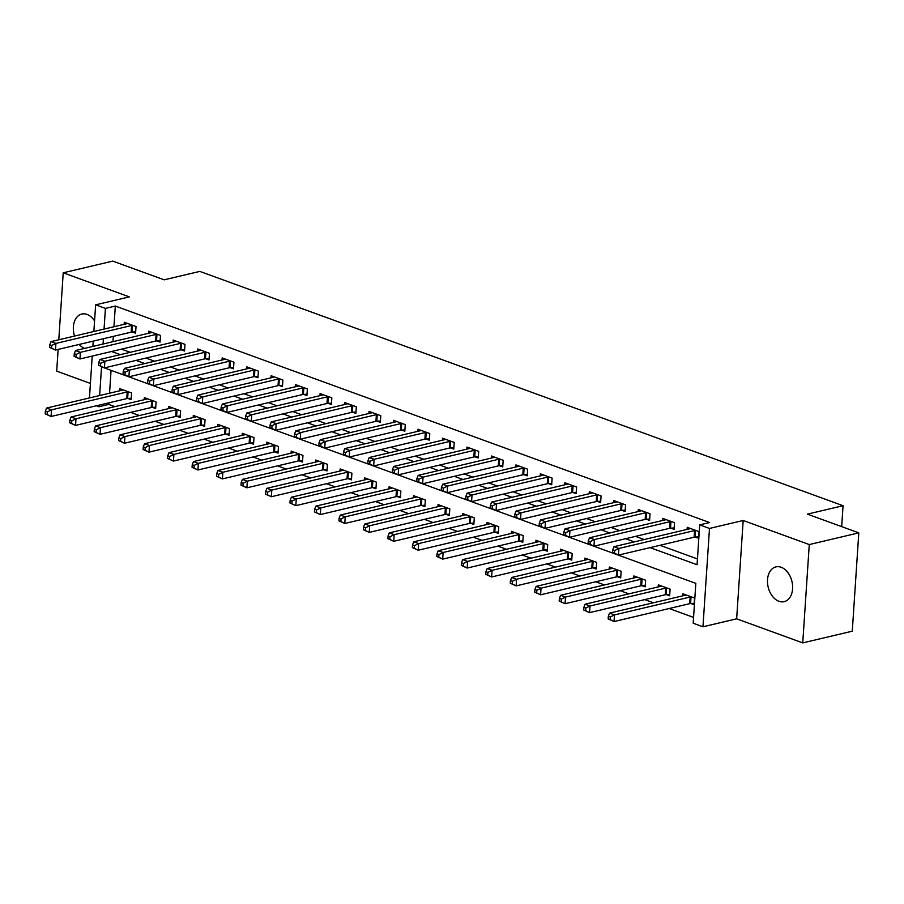 <?xml version="1.0" encoding="UTF-8"?>
<svg xmlns="http://www.w3.org/2000/svg" width="904" height="904" viewBox="0 0 904 904"><rect width="100%" height="100%" fill="white"/><g stroke="black" fill="none" stroke-linecap="round" stroke-linejoin="round"><path stroke-width="1.36" d="M94.558 320.909A17.865 12.215 -103.3 0 0 87.033 314.422A17.865 12.215 -103.3 0 0 81.801 314.038A17.865 12.215 -103.3 0 0 74.523 336.073M778.932 601.284A17.865 12.215 -103.3 0 0 784.163 601.657A17.865 12.215 -103.3 0 0 792.548 585.17A17.865 12.215 -103.3 0 0 781.18 567.271A17.865 12.215 -103.3 0 0 775.948 566.887A17.865 12.215 -103.3 0 0 767.564 583.385A17.865 12.215 -103.3 0 0 778.932 601.284M108.898 402.822L108.796 404.393L98.886 406.743L96.31 405.794M58.139 349.419L56.692 371.137L90.411 383.42M93.858 331.497L95.632 304.84L129.317 296.885L63.223 272.805L112.763 261.109L164.166 279.833L199.829 271.403L843.059 505.709L807.396 514.139L858.8 532.863L852.269 631.195L802.741 642.891L809.272 544.558L743.178 520.489L709.493 528.444L702.962 626.777L693.176 623.218L695.82 583.351L101.542 366.877L99.632 395.534M743.178 520.489L736.647 618.822L802.741 642.891M736.647 618.822L702.962 626.777M108.796 404.393L114.91 406.619M130.696 412.371L139.385 415.535M155.172 421.287L163.861 424.451M179.647 430.202L188.337 433.378M204.123 439.118L212.813 442.293M228.599 448.034L237.289 451.209M253.075 456.949L261.764 460.125M277.551 465.865L286.24 469.04M302.026 474.781L310.716 477.956M326.502 483.696L335.192 486.872M350.978 492.612L359.668 495.787M375.454 501.528L384.143 504.703M399.93 510.444L408.619 513.619M424.405 519.359L433.106 522.535M448.881 528.275L457.582 531.45M473.368 537.191L482.058 540.366M497.844 546.106L506.534 549.282M522.32 555.022L531.01 558.197M546.796 563.938L555.485 567.113M571.271 572.853L579.961 576.029M595.747 581.769L604.437 584.944M620.223 590.685L628.913 593.86M644.699 599.601L653.389 602.776M669.175 608.516L693.56 617.409M63.223 272.805L58.783 339.791M858.8 532.863L809.272 544.558M111.056 370.346L109.542 393.195M690.95 603.522L694.125 604.686L694.577 598.041L682.825 593.759L682.689 595.849M666.474 594.606L669.649 595.77L670.09 589.125L658.349 584.843L658.202 586.933M641.987 585.69L645.173 586.854L645.614 580.21L633.874 575.927L633.727 578.018M617.511 576.775L620.698 577.938L621.138 571.294L609.398 567.011L609.251 569.102M593.035 567.859L596.222 569.023L596.663 562.378L584.922 558.096L584.775 560.186M568.559 558.943L571.746 560.107L572.187 553.463L560.446 549.18L560.299 551.27M544.084 550.027L547.27 551.191L547.711 544.547L535.97 540.264L535.823 542.355M519.608 541.112L522.794 542.276L523.235 535.631L511.483 531.349L511.348 533.439M495.132 532.196L498.319 533.36L498.759 526.716L487.007 522.433L486.872 524.523M470.656 523.28L473.843 524.444L474.284 517.8L462.532 513.517L462.396 515.608M446.18 514.365L449.367 515.529L449.808 508.884L438.056 504.601L437.92 506.692M421.705 505.449L424.891 506.613L425.332 499.968L413.58 495.686L413.444 497.776M397.229 496.533L400.416 497.697L400.856 491.053L389.104 486.77L388.969 488.861M372.753 487.618L375.94 488.781L376.38 482.137L364.628 477.854L364.493 479.945M348.277 478.702L351.464 479.866L351.905 473.221L340.153 468.939L340.017 471.029M323.801 469.786L326.988 470.95L327.429 464.306L315.677 460.023L315.541 462.113M299.326 460.87L302.512 462.034L302.953 455.39L291.201 451.107L291.065 453.198M274.85 451.955L278.036 453.119L278.477 446.474L266.725 442.192L266.59 444.282M250.374 443.039L253.561 444.203L254.001 437.559L242.249 433.276L242.114 435.366M225.898 434.123L229.085 435.287L229.526 428.643L217.774 424.36L217.638 426.451M201.422 425.208L204.609 426.372L205.05 419.727L193.298 415.444L193.162 417.535M176.947 416.292L180.122 417.456L180.574 410.811L168.822 406.529L168.686 408.619M152.471 407.376L155.646 408.54L156.087 401.896L144.346 397.613L144.199 399.704M127.984 398.461L131.17 399.624L131.611 392.98L119.87 388.697L119.723 390.788M650.078 547.632L697.063 564.74L699.707 524.885L709.617 522.535L115.328 306.06L113.949 326.751M113.316 336.378L112.966 341.689M121.509 349.147L130.199 352.311M145.985 358.063L154.674 361.227M170.46 366.979L179.15 370.143M194.936 375.894L203.626 379.058M219.412 384.81L228.102 387.974M243.888 393.726L252.578 396.89M268.364 402.642L277.053 405.806M292.839 411.557L301.529 414.721M317.315 420.473L326.016 423.637M341.791 429.389L350.492 432.553M366.278 438.304L374.968 441.468M390.754 447.22L399.444 450.384M415.23 456.136L423.919 459.3M439.706 465.051L448.395 468.215M464.181 473.967L472.871 477.131M488.657 482.883L497.347 486.047M513.133 491.799L521.823 494.963M537.609 500.714L546.298 503.878M562.085 509.63L570.774 512.794M586.56 518.546L595.25 521.71M611.036 527.461L619.726 530.625M635.512 536.377L644.202 539.541M659.988 545.293L697.447 558.932M695.357 537.078L698.543 538.242L698.984 531.597L687.232 527.314L687.096 529.405M670.881 528.162L674.068 529.326L674.508 522.681L662.756 518.399L662.621 520.489M646.405 519.246L649.592 520.41L650.032 513.766L638.28 509.483L638.145 511.574M621.929 510.331L625.116 511.494L625.557 504.85L613.805 500.567L613.669 502.658M597.454 501.415L600.64 502.579L601.081 495.934L589.329 491.652L589.193 493.742M572.978 492.499L576.164 493.663L576.605 487.019L564.853 482.736L564.717 484.826M548.502 483.583L551.689 484.747L552.129 478.103L540.377 473.82L540.242 475.911M524.026 474.668L527.213 475.832L527.653 469.187L515.901 464.905L515.766 466.995M499.55 465.752L502.737 466.916L503.178 460.272L491.426 455.989L491.29 458.079M475.075 456.836L478.261 458L478.702 451.356L466.95 447.073L466.814 449.164M450.599 447.921L453.785 449.085L454.226 442.44L442.474 438.157L442.338 440.248M426.123 439.005L429.298 440.169L429.75 433.524L417.998 429.242L417.863 431.332M401.647 430.089L404.822 431.253L405.263 424.609L393.522 420.326L393.376 422.417M377.16 421.174L380.347 422.337L380.787 415.693L369.047 411.41L368.9 413.501M352.684 412.258L355.871 413.422L356.312 406.777L344.571 402.495L344.424 404.585M328.208 403.342L331.395 404.506L331.836 397.862L320.095 393.579L319.948 395.669M303.733 394.426L306.919 395.59L307.36 388.946L295.619 384.663L295.472 386.754M279.257 385.511L282.443 386.675L282.884 380.03L271.143 375.748L270.997 377.838M254.781 376.595L257.968 377.759L258.408 371.115L246.656 366.832L246.521 368.922M230.305 367.679L233.492 368.843L233.933 362.199L222.181 357.916L222.045 360.007M205.829 358.764L209.016 359.928L209.457 353.283L197.705 349L197.569 351.091M181.354 349.848L184.54 351.012L184.981 344.367L173.229 340.085L173.093 342.175M156.878 340.932L160.064 342.096L160.505 335.452L148.753 331.169L148.618 333.26M132.402 332.017L135.589 333.18L136.029 326.536L124.277 322.253L124.142 324.344M841.68 526.625L843.059 505.709M95.632 304.84L105.418 308.411L104.05 329.09M115.328 306.06L105.418 308.411M699.707 524.885L709.493 528.444M89.451 397.941L92.231 356.063M92.863 346.435L93.225 341.136M98.999 405.161L98.886 406.743M111.599 351.486L120.288 354.65M136.075 360.402L144.764 363.566M160.55 369.318L169.251 372.482M185.026 378.234L193.727 381.398M209.513 387.149L218.203 390.313M233.989 396.065L242.679 399.229M258.465 404.981L267.155 408.145M282.941 413.896L291.63 417.06M307.416 422.812L316.106 425.976M331.892 431.728L340.582 434.892M356.368 440.643L365.058 443.807M380.844 449.559L389.534 452.723M405.32 458.475L414.009 461.639M429.796 467.391L438.485 470.555M454.271 476.306L462.961 479.47M478.747 485.222L487.437 488.386M503.223 494.138L511.913 497.302M527.699 503.053L536.388 506.217M552.174 511.969L560.864 515.133M576.65 520.885L585.34 524.049M601.126 529.8L609.816 532.964M625.602 538.716L634.292 541.88M103.406 338.729L103.056 344.028M79.156 344.458A17.865 12.215 -103.3 0 0 84.626 348.379M695.797 530.433L695.447 530.456A2.791 0.836 3.8 0 0 694.566 530.58L618.878 548.468L613.986 546.683L689.673 528.795A2.791 0.836 3.8 0 0 690.272 528.569L690.419 528.478M698.634 536.863L695.006 537.1A2.791 0.836 3.8 0 0 694.125 537.225L618.438 555.112L612.573 552.48L614.528 553.191L614.709 550.536L612.742 549.824L612.573 552.48M614.709 550.536L618.878 548.468L618.438 555.112L614.528 553.191M613.986 546.683L612.742 549.824M686.012 594.922L685.853 595.013A2.791 0.836 -176.2 0 1 685.255 595.239L609.567 613.127L614.471 614.912L614.031 621.556L689.718 603.669A2.791 0.836 -176.2 0 1 690.599 603.544L694.227 603.307M610.11 619.635L614.031 621.556L608.155 618.924L610.11 619.635L610.29 616.969L608.336 616.257L608.155 618.924M610.29 616.969L614.471 614.912L690.159 597.024A2.791 0.836 -176.2 0 1 691.04 596.9L691.39 596.877M608.336 616.257L609.567 613.127M671.322 521.518L670.971 521.54A2.791 0.836 3.8 0 0 670.09 521.664L594.403 539.552L589.51 537.767L665.197 519.879A2.791 0.836 3.8 0 0 665.796 519.653L665.943 519.563M674.158 527.947L670.531 528.185A2.791 0.836 3.8 0 0 669.649 528.309L593.962 546.197L588.097 543.564L590.052 544.276L590.222 541.62L588.267 540.908L588.097 543.564M590.222 541.62L594.403 539.552L593.962 546.197L590.052 544.276M589.51 537.767L588.267 540.908M646.846 512.602L646.496 512.624A2.791 0.836 3.8 0 0 645.614 512.749L569.927 530.637L565.034 528.851L640.721 510.963A2.791 0.836 3.8 0 0 641.32 510.737L641.467 510.647M649.682 519.032L646.055 519.269A2.791 0.836 3.8 0 0 645.173 519.393L569.486 537.281L563.621 534.648L565.576 535.36L565.746 532.705L563.791 531.993L563.621 534.648M565.746 532.705L569.927 530.637L569.486 537.281L565.576 535.36M565.034 528.851L563.791 531.993M622.37 503.686L622.02 503.709A2.791 0.836 3.8 0 0 621.138 503.833L545.451 521.721L540.558 519.936L616.245 502.048A2.791 0.836 3.8 0 0 616.844 501.822L616.991 501.731M625.206 510.116L621.579 510.353A2.791 0.836 3.8 0 0 620.698 510.477L545.01 528.365L539.134 525.732L541.101 526.444L541.27 523.789L539.315 523.077L539.134 525.732M541.27 523.789L545.451 521.721L545.01 528.365L541.101 526.444M540.558 519.936L539.315 523.077M661.536 586.007L661.378 586.097A2.791 0.836 -176.2 0 1 660.779 586.323L585.091 604.211L589.996 605.996L589.555 612.629L665.242 594.753A2.791 0.836 -176.2 0 1 666.112 594.629L669.751 594.391M585.634 610.72L589.555 612.629L583.679 609.997L585.634 610.72L585.815 608.053L583.86 607.341L583.679 609.997M585.815 608.053L589.996 605.996L665.683 588.109A2.791 0.836 -176.2 0 1 666.564 587.984L666.915 587.962M583.86 607.341L585.091 604.211M637.06 577.091L636.902 577.181A2.791 0.836 -176.2 0 1 636.303 577.407L560.616 595.295L565.52 597.081L565.068 603.714L640.755 585.837A2.791 0.836 -176.2 0 1 641.637 585.713L645.264 585.476M561.158 601.804L565.068 603.714L559.203 601.081L561.158 601.804L561.339 599.137L559.384 598.425L559.203 601.081M561.339 599.137L565.52 597.081L641.207 579.193A2.791 0.836 -176.2 0 1 642.077 579.068L642.439 579.046M559.384 598.425L560.616 595.295M612.584 568.175L612.426 568.266A2.791 0.836 -176.2 0 1 611.827 568.492L536.14 586.38L541.033 588.165L540.592 594.798L616.279 576.921A2.791 0.836 -176.2 0 1 617.161 576.797L620.788 576.56M536.682 592.888L540.592 594.798L534.727 592.165L536.682 592.888L536.863 590.222L534.908 589.51L534.727 592.165M536.863 590.222L541.033 588.165L616.72 570.277A2.791 0.836 -176.2 0 1 617.601 570.153L617.952 570.13M534.908 589.51L536.14 586.38M597.894 494.77L597.544 494.793A2.791 0.836 3.8 0 0 596.663 494.917L520.975 512.805L516.082 511.02L591.77 493.132A2.791 0.836 3.8 0 0 592.369 492.906L592.515 492.816M600.731 501.2L597.103 501.437A2.791 0.836 3.8 0 0 596.222 501.562L520.534 519.45L514.658 516.817L516.625 517.529L516.794 514.873L514.839 514.161L514.658 516.817M516.794 514.873L520.975 512.805L520.534 519.45L516.625 517.529M516.082 511.02L514.839 514.161M588.109 559.26L587.95 559.35A2.791 0.836 -176.2 0 1 587.351 559.576L511.664 577.464L516.557 579.249L516.116 585.882L591.804 568.006A2.791 0.836 -176.2 0 1 592.685 567.881L596.312 567.644M512.206 583.973L516.116 585.882L510.251 583.249L512.206 583.973L512.387 581.306L510.432 580.594L510.251 583.249M512.387 581.306L516.557 579.249L592.244 561.361A2.791 0.836 -176.2 0 1 593.126 561.237L593.476 561.214M510.432 580.594L511.664 577.464M573.418 485.855L573.068 485.877A2.791 0.836 3.8 0 0 572.187 486.002L496.499 503.89L491.606 502.104L567.294 484.216A2.791 0.836 3.8 0 0 567.893 483.99L568.04 483.9M576.255 492.284L572.627 492.522A2.791 0.836 3.8 0 0 571.746 492.646L496.059 510.534L490.183 507.901L492.149 508.613L492.318 505.957L490.363 505.246L490.183 507.901M492.318 505.957L496.499 503.89L496.059 510.534L492.149 508.613M491.606 502.104L490.363 505.246M548.943 476.939L548.592 476.962A2.791 0.836 3.8 0 0 547.711 477.086L472.024 494.974L467.131 493.188L542.818 475.301A2.791 0.836 3.8 0 0 543.417 475.075L543.564 474.984M551.779 483.369L548.152 483.606A2.791 0.836 3.8 0 0 547.27 483.73L471.583 501.618L465.707 498.985L467.673 499.697L467.843 497.042L465.888 496.319L465.707 498.985M467.843 497.042L472.024 494.974L471.583 501.618L467.673 499.697M467.131 493.188L465.888 496.319M524.467 468.023L524.117 468.046A2.791 0.836 3.8 0 0 523.235 468.17L447.548 486.058L442.655 484.273L518.342 466.385A2.791 0.836 3.8 0 0 518.941 466.159L519.088 466.068M527.303 474.453L523.676 474.69A2.791 0.836 3.8 0 0 522.794 474.815L447.107 492.703L441.231 490.07L443.197 490.782L443.367 488.126L441.412 487.403L441.231 490.07M443.367 488.126L447.548 486.058L447.107 492.703L443.197 490.782M442.655 484.273L441.412 487.403M499.991 459.108L499.641 459.13A2.791 0.836 3.8 0 0 498.759 459.255L423.072 477.142L418.179 475.357L493.866 457.469A2.791 0.836 3.8 0 0 494.454 457.243L494.612 457.153M502.827 465.537L499.2 465.775A2.791 0.836 3.8 0 0 498.319 465.899L422.631 483.787L416.755 481.154L418.721 481.866L418.891 479.21L416.936 478.487L416.755 481.154M418.891 479.21L423.072 477.142L422.631 483.787L418.721 481.866M418.179 475.357L416.936 478.487M475.515 450.192L475.165 450.215A2.791 0.836 3.8 0 0 474.284 450.339L398.596 468.227L393.703 466.441L469.391 448.553A2.791 0.836 3.8 0 0 469.978 448.327L470.136 448.237M478.352 456.622L474.724 456.859A2.791 0.836 3.8 0 0 473.843 456.983L398.155 474.871L392.279 472.238L394.234 472.95L394.415 470.295L392.46 469.571L392.279 472.238M394.415 470.295L398.596 468.227L398.155 474.871L394.234 472.95M393.703 466.441L392.46 469.571M563.621 550.344L563.474 550.434A2.791 0.836 -176.2 0 1 562.876 550.66L487.188 568.548L492.081 570.322L491.64 576.967L567.328 559.09A2.791 0.836 -176.2 0 1 568.209 558.966L571.837 558.728M487.731 575.057L491.64 576.967L485.776 574.334L487.731 575.057L487.911 572.39L485.945 571.678L485.776 574.334M487.911 572.39L492.081 570.322L567.768 552.446A2.791 0.836 -176.2 0 1 568.65 552.321L569 552.299M485.945 571.678L487.188 568.548M539.146 541.428L538.999 541.519A2.791 0.836 -176.2 0 1 538.4 541.745L462.712 559.632L467.605 561.407L467.165 568.051L542.852 550.174A2.791 0.836 -176.2 0 1 543.733 550.05L547.361 549.813M463.255 566.141L467.165 568.051L461.3 565.418L463.255 566.141L463.436 563.474L461.469 562.763L461.3 565.418M463.436 563.474L467.605 561.407L543.293 543.53A2.791 0.836 -176.2 0 1 544.174 543.406L544.524 543.383M461.469 562.763L462.712 559.632M514.67 532.512L514.523 532.603A2.791 0.836 -176.2 0 1 513.924 532.829L438.237 550.717L443.129 552.491L442.689 559.135L518.376 541.259A2.791 0.836 -176.2 0 1 519.258 541.134L522.885 540.897M438.779 557.226L442.689 559.135L436.824 556.502L438.779 557.226L438.96 554.559L436.994 553.847L436.824 556.502M438.96 554.559L443.129 552.491L518.817 534.614A2.791 0.836 -176.2 0 1 519.698 534.49L520.049 534.467M436.994 553.847L438.237 550.717M490.194 523.597L490.047 523.687A2.791 0.836 -176.2 0 1 489.448 523.913L413.761 541.801L418.654 543.575L418.213 550.22L493.9 532.343A2.791 0.836 -176.2 0 1 494.782 532.219L498.409 531.981M414.303 548.31L418.213 550.22L412.348 547.587L414.303 548.31L414.484 545.643L412.518 544.931L412.348 547.587M414.484 545.643L418.654 543.575L494.341 525.699A2.791 0.836 -176.2 0 1 495.222 525.574L495.573 525.552M412.518 544.931L413.761 541.801M465.718 514.681L465.571 514.771A2.791 0.836 -176.2 0 1 464.972 514.997L389.285 532.885L394.178 534.659L393.737 541.304L469.425 523.427A2.791 0.836 -176.2 0 1 470.306 523.303L473.933 523.066M389.827 539.394L393.737 541.304L387.872 538.671L389.827 539.394L390.008 536.727L388.042 536.015L387.872 538.671M390.008 536.727L394.178 534.659L469.865 516.783A2.791 0.836 -176.2 0 1 470.747 516.659L471.097 516.636M388.042 536.015L389.285 532.885M451.039 441.276L450.689 441.299A2.791 0.836 3.8 0 0 449.808 441.423L374.12 459.311L369.216 457.526L444.904 439.638A2.791 0.836 3.8 0 0 445.502 439.412L445.661 439.321M453.876 447.706L450.248 447.943A2.791 0.836 3.8 0 0 449.367 448.068L373.68 465.955L367.804 463.323L369.759 464.034L369.939 461.379L367.984 460.656L367.804 463.323M369.939 461.379L374.12 459.311L373.68 465.955L369.759 464.034M369.216 457.526L367.984 460.656M441.242 505.765L441.095 505.856A2.791 0.836 -176.2 0 1 440.497 506.082L364.809 523.97L369.702 525.744L369.261 532.388L444.949 514.512A2.791 0.836 -176.2 0 1 445.83 514.387L449.457 514.15M365.352 530.478L369.261 532.388L363.397 529.755L365.352 530.478L365.532 527.812L363.566 527.1L363.397 529.755M365.532 527.812L369.702 525.744L445.389 507.867A2.791 0.836 -176.2 0 1 446.271 507.743L446.621 507.72M363.566 527.1L364.809 523.97M426.564 432.361L426.213 432.383A2.791 0.836 3.8 0 0 425.332 432.507L349.645 450.395L344.74 448.61L420.428 430.722A2.791 0.836 3.8 0 0 421.027 430.496L421.185 430.406M429.4 438.79L425.773 439.028A2.791 0.836 3.8 0 0 424.891 439.152L349.204 457.04L343.328 454.407L345.283 455.119L345.464 452.463L343.509 451.74L343.328 454.407M345.464 452.463L349.645 450.395L349.204 457.04L345.283 455.119M344.74 448.61L343.509 451.74M416.767 496.85L416.62 496.94A2.791 0.836 -176.2 0 1 416.021 497.166L340.333 515.054L345.226 516.828L344.786 523.472L420.473 505.596A2.791 0.836 -176.2 0 1 421.354 505.472L424.982 505.234M340.876 521.563L344.786 523.472L338.921 520.84L340.876 521.563L341.045 518.896L339.09 518.184L338.921 520.84M341.045 518.896L345.226 516.828L420.914 498.951A2.791 0.836 -176.2 0 1 421.795 498.827L422.145 498.805M339.09 518.184L340.333 515.054M402.088 423.445L401.738 423.467A2.791 0.836 3.8 0 0 400.856 423.592L325.169 441.48L320.265 439.694L395.952 421.806A2.791 0.836 3.8 0 0 396.551 421.58L396.709 421.49M404.924 429.875L401.286 430.112A2.791 0.836 3.8 0 0 400.416 430.236L324.728 448.124L318.852 445.491L320.807 446.203L320.988 443.548L319.033 442.824L318.852 445.491M320.988 443.548L325.169 441.48L324.728 448.124L320.807 446.203M320.265 439.694L319.033 442.824M392.291 487.934L392.144 488.024A2.791 0.836 -176.2 0 1 391.545 488.25L315.858 506.138L320.75 507.912L320.31 514.557L395.997 496.68A2.791 0.836 -176.2 0 1 396.879 496.556L400.506 496.319M316.4 512.647L320.31 514.557L314.445 511.924L316.4 512.647L316.569 509.98L314.615 509.268L314.445 511.924M316.569 509.98L320.75 507.912L396.438 490.036A2.791 0.836 -176.2 0 1 397.319 489.911L397.67 489.889M314.615 509.268L315.858 506.138M377.612 414.529L377.262 414.552A2.791 0.836 3.8 0 0 376.38 414.676L300.693 432.564L295.789 430.779L371.476 412.891A2.791 0.836 3.8 0 0 372.075 412.665L372.233 412.574M380.437 420.959L376.81 421.196A2.791 0.836 3.8 0 0 375.928 421.32L300.241 439.208L294.376 436.575L296.331 437.287L296.512 434.632L294.557 433.909L294.376 436.575M296.512 434.632L300.693 432.564L300.241 439.208L296.331 437.287M295.789 430.779L294.557 433.909M367.815 479.018L367.668 479.109A2.791 0.836 -176.2 0 1 367.069 479.335L291.382 497.223L296.275 498.997L295.834 505.641L371.521 487.764A2.791 0.836 -176.2 0 1 372.403 487.64L376.03 487.403M291.924 503.731L295.834 505.641L289.958 503.008L291.924 503.731L292.094 501.065L290.139 500.353L289.958 503.008M292.094 501.065L296.275 498.997L371.962 481.12A2.791 0.836 -176.2 0 1 372.843 480.996L373.194 480.973M290.139 500.353L291.382 497.223M353.136 405.613L352.775 405.636A2.791 0.836 3.8 0 0 351.893 405.76L276.206 423.648L271.313 421.863L347 403.975A2.791 0.836 3.8 0 0 347.599 403.749L347.757 403.659M355.961 412.043L352.334 412.28A2.791 0.836 3.8 0 0 351.453 412.405L275.765 430.293L269.9 427.66L271.855 428.372L272.036 425.716L270.081 424.993L269.9 427.66M272.036 425.716L276.206 423.648L275.765 430.293L271.855 428.372M271.313 421.863L270.081 424.993M343.339 470.103L343.192 470.193A2.791 0.836 -176.2 0 1 342.593 470.419L266.906 488.307L271.799 490.081L271.358 496.725L347.046 478.849A2.791 0.836 -176.2 0 1 347.927 478.724L351.554 478.487M267.448 494.816L271.358 496.725L265.482 494.092L267.448 494.816L267.618 492.149L265.663 491.437L265.482 494.092M267.618 492.149L271.799 490.081L347.486 472.204A2.791 0.836 -176.2 0 1 348.368 472.08L348.718 472.057M265.663 491.437L266.906 488.307M328.649 396.698L328.299 396.72A2.791 0.836 3.8 0 0 327.417 396.845L251.73 414.733L246.837 412.947L322.525 395.059A2.791 0.836 3.8 0 0 323.123 394.833L323.282 394.743M331.486 403.127L327.858 403.365A2.791 0.836 3.8 0 0 326.977 403.489L251.289 421.377L245.425 418.744L247.38 419.456L247.56 416.8L245.605 416.077L245.425 418.744M247.56 416.8L251.73 414.733L251.289 421.377L247.38 419.456M246.837 412.947L245.605 416.077M318.863 461.187L318.716 461.277A2.791 0.836 -176.2 0 1 318.118 461.503L242.43 479.391L247.323 481.165L246.882 487.81L322.57 469.933A2.791 0.836 -176.2 0 1 323.451 469.809L327.078 469.571M242.973 485.9L246.882 487.81L241.006 485.177L242.973 485.9L243.142 483.233L241.187 482.521L241.006 485.177M243.142 483.233L247.323 481.165L323.01 463.289A2.791 0.836 -176.2 0 1 323.892 463.164L324.242 463.142M241.187 482.521L242.43 479.391M304.173 387.782L303.823 387.805A2.791 0.836 3.8 0 0 302.942 387.929L227.254 405.817L222.361 404.031L298.049 386.144A2.791 0.836 3.8 0 0 298.648 385.918L298.795 385.827M307.01 394.212L303.382 394.449A2.791 0.836 3.8 0 0 302.501 394.573L226.814 412.461L220.949 409.828L222.904 410.54L223.085 407.885L221.118 407.162L220.949 409.828M223.085 407.885L227.254 405.817L226.814 412.461L222.904 410.54M222.361 404.031L221.118 407.162M279.698 378.866L279.347 378.889A2.791 0.836 3.8 0 0 278.466 379.013L202.778 396.901L197.886 395.116L273.573 377.228A2.791 0.836 3.8 0 0 274.172 377.002L274.319 376.911M282.534 385.296L278.907 385.533A2.791 0.836 3.8 0 0 278.025 385.658L202.338 403.546L196.473 400.913L198.428 401.625L198.609 398.969L196.643 398.246L196.473 400.913M198.609 398.969L202.778 396.901L202.338 403.546L198.428 401.625M197.886 395.116L196.643 398.246M255.222 369.951L254.871 369.973A2.791 0.836 3.8 0 0 253.99 370.098L178.303 387.986L173.41 386.2L249.097 368.312A2.791 0.836 3.8 0 0 249.696 368.086L249.843 367.996M258.058 376.38L254.431 376.618A2.791 0.836 3.8 0 0 253.549 376.742L177.862 394.63L171.997 391.997L173.952 392.709L174.133 390.053L172.167 389.33L171.997 391.997M174.133 390.053L178.303 387.986L177.862 394.63L173.952 392.709M173.41 386.2L172.167 389.33M230.746 361.035L230.396 361.058A2.791 0.836 3.8 0 0 229.514 361.182L153.827 379.07L148.934 377.284L224.621 359.397A2.791 0.836 3.8 0 0 225.22 359.171L225.367 359.08M233.582 367.465L229.955 367.702A2.791 0.836 3.8 0 0 229.074 367.826L153.386 385.714L147.522 383.081L149.476 383.793L149.657 381.138L147.691 380.414L147.522 383.081M149.657 381.138L153.827 379.07L153.386 385.714L149.476 383.793M148.934 377.284L147.691 380.414M206.27 352.119L205.92 352.142A2.791 0.836 3.8 0 0 205.038 352.266L129.351 370.154L124.458 368.369L200.146 350.481A2.791 0.836 3.8 0 0 200.744 350.255L200.891 350.164M209.106 358.549L205.479 358.786A2.791 0.836 3.8 0 0 204.598 358.911L128.91 376.798L123.046 374.166L125.001 374.877L125.181 372.222L123.215 371.499L123.046 374.166M125.181 372.222L129.351 370.154L128.91 376.798L125.001 374.877M124.458 368.369L123.215 371.499M294.388 452.271L294.241 452.362A2.791 0.836 -176.2 0 1 293.642 452.588L217.954 470.475L222.847 472.25L222.407 478.894L298.094 461.017A2.791 0.836 -176.2 0 1 298.975 460.893L302.603 460.656M218.497 476.984L222.407 478.894L216.531 476.261L218.497 476.984L218.666 474.317L216.711 473.606L216.531 476.261M218.666 474.317L222.847 472.25L298.535 454.373A2.791 0.836 -176.2 0 1 299.416 454.249L299.766 454.226M216.711 473.606L217.954 470.475M269.912 443.356L269.765 443.446A2.791 0.836 -176.2 0 1 269.166 443.672L193.479 461.56L198.371 463.334L197.931 469.978L273.618 452.102A2.791 0.836 -176.2 0 1 274.5 451.977L278.127 451.74M194.021 468.069L197.931 469.978L192.055 467.345L194.021 468.069L194.19 465.402L192.236 464.69L192.055 467.345M194.19 465.402L198.371 463.334L274.059 445.457A2.791 0.836 -176.2 0 1 274.94 445.333L275.291 445.31M192.236 464.69L193.479 461.56M245.436 434.44L245.278 434.53A2.791 0.836 -176.2 0 1 244.69 434.756L169.003 452.644L173.896 454.418L173.455 461.063L249.142 443.186A2.791 0.836 -176.2 0 1 250.024 443.062L253.651 442.824M169.545 459.153L173.455 461.063L167.579 458.43L169.545 459.153L169.715 456.486L167.76 455.774L167.579 458.43M169.715 456.486L173.896 454.418L249.583 436.542A2.791 0.836 -176.2 0 1 250.464 436.417L250.815 436.395M167.76 455.774L169.003 452.644M220.96 425.524L220.802 425.614A2.791 0.836 -176.2 0 1 220.203 425.84L144.527 443.728L149.42 445.502L148.979 452.147L224.667 434.27A2.791 0.836 -176.2 0 1 225.548 434.146L229.175 433.909M145.058 450.237L148.979 452.147L143.103 449.514L145.058 450.237L145.239 447.57L143.284 446.858L143.103 449.514M145.239 447.57L149.42 445.502L225.107 427.626A2.791 0.836 -176.2 0 1 225.989 427.502L226.339 427.479M143.284 446.858L144.527 443.728M196.484 416.608L196.326 416.699A2.791 0.836 -176.2 0 1 195.727 416.925L120.04 434.813L124.944 436.587L124.503 443.231L200.191 425.355A2.791 0.836 -176.2 0 1 201.072 425.23L204.7 424.993M120.582 441.321L124.503 443.231L118.627 440.598L120.582 441.321L120.763 438.655L118.808 437.943L118.627 440.598M120.763 438.655L124.944 436.587L200.631 418.71A2.791 0.836 -176.2 0 1 201.513 418.586L201.863 418.563M118.808 437.943L120.04 434.813M181.794 343.204L181.444 343.226A2.791 0.836 3.8 0 0 180.563 343.351L104.875 361.238L99.982 359.453L175.67 341.565A2.791 0.836 3.8 0 0 176.269 341.339L176.416 341.249M184.631 349.633L181.003 349.871A2.791 0.836 3.8 0 0 180.122 349.995L104.435 367.883L98.57 365.25L100.525 365.962L100.706 363.306L98.739 362.583L98.57 365.25M100.706 363.306L104.875 361.238L104.435 367.883L100.525 365.962M99.982 359.453L98.739 362.583M172.009 407.693L171.85 407.783A2.791 0.836 -176.2 0 1 171.251 408.009L95.564 425.897L100.468 427.671L100.028 434.315L175.715 416.439A2.791 0.836 -176.2 0 1 176.596 416.315L180.224 416.077M96.106 432.406L100.028 434.315L94.152 431.683L96.106 432.406L96.287 429.739L94.332 429.027L94.152 431.683M96.287 429.739L100.468 427.671L176.156 409.794A2.791 0.836 -176.2 0 1 177.037 409.67L177.387 409.648M94.332 429.027L95.564 425.897M157.319 334.288L156.968 334.31A2.791 0.836 3.8 0 0 156.087 334.435L80.4 352.323L75.507 350.537L151.194 332.649A2.791 0.836 3.8 0 0 151.793 332.423L151.94 332.333M160.155 340.718L156.528 340.955A2.791 0.836 3.8 0 0 155.646 341.079L79.959 358.967L74.094 356.334L76.049 357.046L76.218 354.391L74.264 353.667L74.094 356.334M76.218 354.391L80.4 352.323L79.959 358.967L76.049 357.046M75.507 350.537L74.264 353.667M147.533 398.777L147.375 398.867A2.791 0.836 -176.2 0 1 146.776 399.093L71.088 416.981L75.992 418.755L75.552 425.4L151.228 407.523A2.791 0.836 -176.2 0 1 152.109 407.399L155.737 407.162M71.631 423.49L75.552 425.4L69.676 422.767L71.631 423.49L71.811 420.823L69.857 420.111L69.676 422.767M71.811 420.823L75.992 418.755L151.68 400.879A2.791 0.836 -176.2 0 1 152.561 400.754L152.912 400.732M69.857 420.111L71.088 416.981M132.843 325.372L132.492 325.395A2.791 0.836 3.8 0 0 131.611 325.519L55.924 343.407L51.031 341.622L126.718 323.734A2.791 0.836 3.8 0 0 127.317 323.508L127.464 323.417M135.679 331.802L132.052 332.039A2.791 0.836 3.8 0 0 131.17 332.163L55.483 350.051L49.618 347.418L51.573 348.13L51.743 345.475L49.788 344.752L49.618 347.418M51.743 345.475L55.924 343.407L55.483 350.051L51.573 348.13M51.031 341.622L49.788 344.752M123.057 389.861L122.899 389.952A2.791 0.836 -176.2 0 1 122.3 390.178L46.612 408.066L51.517 409.84L51.065 416.484L126.752 398.607A2.791 0.836 -176.2 0 1 127.633 398.483L131.261 398.246M47.155 414.574L51.065 416.484L45.2 413.851L47.155 414.574L47.336 411.908L45.381 411.196L45.2 413.851M47.336 411.908L51.517 409.84L127.204 391.963A2.791 0.836 -176.2 0 1 128.074 391.839L128.436 391.816M45.381 411.196L46.612 408.066M695.447 530.456L695.006 537.1M694.566 530.58L694.125 537.225M689.718 603.669L690.159 597.024M690.599 603.544L691.04 596.9M670.971 521.54L670.531 528.185M670.09 521.664L669.649 528.309M646.496 512.624L646.055 519.269M645.614 512.749L645.173 519.393M622.02 503.709L621.579 510.353M621.138 503.833L620.698 510.477M665.242 594.753L665.683 588.109M666.112 594.629L666.564 587.984M640.755 585.837L641.207 579.193M641.637 585.713L642.077 579.068M616.279 576.921L616.72 570.277M617.161 576.797L617.601 570.153M597.544 494.793L597.103 501.437M596.663 494.917L596.222 501.562M591.804 568.006L592.244 561.361M592.685 567.881L593.126 561.237M573.068 485.877L572.627 492.522M572.187 486.002L571.746 492.646M548.592 476.962L548.152 483.606M547.711 477.086L547.27 483.73M524.117 468.046L523.676 474.69M523.235 468.17L522.794 474.815M499.641 459.13L499.2 465.775M498.759 459.255L498.319 465.899M475.165 450.215L474.724 456.859M474.284 450.339L473.843 456.983M567.328 559.09L567.768 552.446M568.209 558.966L568.65 552.321M542.852 550.174L543.293 543.53M543.733 550.05L544.174 543.406M518.376 541.259L518.817 534.614M519.258 541.134L519.698 534.49M493.9 532.343L494.341 525.699M494.782 532.219L495.222 525.574M469.425 523.427L469.865 516.783M470.306 523.303L470.747 516.659M450.689 441.299L450.248 447.943M449.808 441.423L449.367 448.068M444.949 514.512L445.389 507.867M445.83 514.387L446.271 507.743M426.213 432.383L425.773 439.028M425.332 432.507L424.891 439.152M420.473 505.596L420.914 498.951M421.354 505.472L421.795 498.827M401.738 423.467L401.286 430.112M400.856 423.592L400.416 430.236M395.997 496.68L396.438 490.036M396.879 496.556L397.319 489.911M377.262 414.552L376.81 421.196M376.38 414.676L375.928 421.32M371.521 487.764L371.962 481.12M372.403 487.64L372.843 480.996M352.775 405.636L352.334 412.28M351.893 405.76L351.453 412.405M347.046 478.849L347.486 472.204M347.927 478.724L348.368 472.08M328.299 396.72L327.858 403.365M327.417 396.845L326.977 403.489M322.57 469.933L323.01 463.289M323.451 469.809L323.892 463.164M303.823 387.805L303.382 394.449M302.942 387.929L302.501 394.573M279.347 378.889L278.907 385.533M278.466 379.013L278.025 385.658M254.871 369.973L254.431 376.618M253.99 370.098L253.549 376.742M230.396 361.058L229.955 367.702M229.514 361.182L229.074 367.826M205.92 352.142L205.479 358.786M205.038 352.266L204.598 358.911M298.094 461.017L298.535 454.373M298.975 460.893L299.416 454.249M273.618 452.102L274.059 445.457M274.5 451.977L274.94 445.333M249.142 443.186L249.583 436.542M250.024 443.062L250.464 436.417M224.667 434.27L225.107 427.626M225.548 434.146L225.989 427.502M200.191 425.355L200.631 418.71M201.072 425.23L201.513 418.586M181.444 343.226L181.003 349.871M180.563 343.351L180.122 349.995M175.715 416.439L176.156 409.794M176.596 416.315L177.037 409.67M156.968 334.31L156.528 340.955M156.087 334.435L155.646 341.079M151.228 407.523L151.68 400.879M152.109 407.399L152.561 400.754M132.492 325.395L132.052 332.039M131.611 325.519L131.17 332.163M126.752 398.607L127.204 391.963M127.633 398.483L128.074 391.839"/></g></svg>

